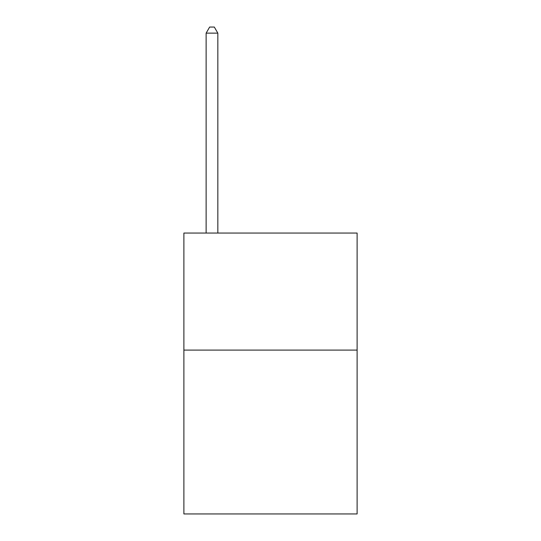 <?xml version="1.0" encoding="UTF-8"?>
<svg xmlns="http://www.w3.org/2000/svg" width="541" height="541" viewBox="0 0 541 541"><rect width="100%" height="100%" fill="white"/><g stroke="black" fill="none" stroke-linecap="round" stroke-linejoin="round"><path stroke-width="0.81" d="M357.114 350.088L357.114 513.95L183.886 513.95L183.886 233.049L357.114 233.049L357.114 350.088L183.886 350.088M217.834 233.049L217.834 33.136L206.128 33.136L206.128 233.049M206.128 33.136L209.638 27.05L214.317 27.05L217.834 33.136"/></g></svg>
